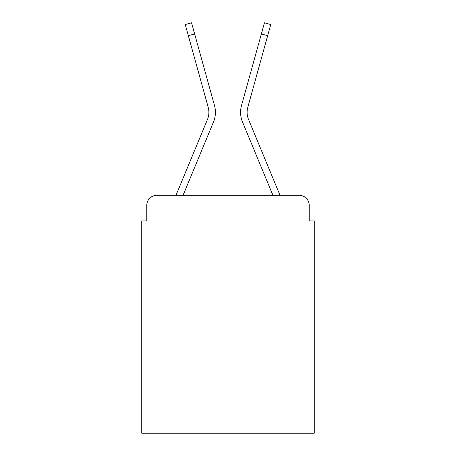 <?xml version="1.0" encoding="UTF-8"?>
<svg xmlns="http://www.w3.org/2000/svg" width="456" height="456" viewBox="0 0 456 456"><rect width="100%" height="100%" fill="white"/><g stroke="black" fill="none" stroke-linecap="round" stroke-linejoin="round"><path stroke-width="0.68" d="M146.775 205.365L146.775 220.96L146.775 205.365A10.06 10.06 0 0 1 156.835 195.31L176.073 195.31A31.686 31.686 0 0 1 176.854 193.224L207.469 119.455A18.61 18.61 0 0 0 208.21 107.348L185.25 24.55L191.548 22.8L194.644 33.949L188.339 35.693M314.252 321.047L141.748 321.047L141.748 433.2L314.252 433.2L314.252 220.96L309.225 220.96L309.225 205.365A10.06 10.06 0 0 0 299.164 195.31L156.835 195.31M141.748 321.047L141.748 220.96L146.775 220.96M194.644 33.949L214.514 105.604A25.148 25.148 0 0 1 213.505 121.963L183.073 195.31L213.505 121.963L183.073 195.31L213.505 121.963L183.073 195.31L213.505 121.963L183.073 195.31L213.505 121.963L183.073 195.31L213.505 121.963L183.073 195.31L213.505 121.963L183.073 195.31L213.505 121.963L183.073 195.31L213.505 121.963L183.073 195.31L272.927 195.31L242.495 121.963A25.148 25.148 0 0 1 241.486 105.604L264.451 22.8L270.75 24.55L267.661 35.693L261.356 33.949M267.661 35.693L247.79 107.348A18.61 18.61 0 0 0 248.531 119.455A18.61 18.61 0 0 1 247.79 107.348A18.61 18.61 0 0 0 248.531 119.455A18.61 18.61 0 0 1 247.79 107.348A18.61 18.61 0 0 0 248.531 119.455A18.61 18.61 0 0 1 247.79 107.348A18.61 18.61 0 0 0 248.531 119.455A18.61 18.61 0 0 1 247.79 107.348A18.61 18.61 0 0 0 248.531 119.455A18.61 18.61 0 0 1 247.79 107.348A18.61 18.61 0 0 0 248.531 119.455A18.61 18.61 0 0 1 247.79 107.348A18.61 18.61 0 0 0 248.531 119.455A18.61 18.61 0 0 1 247.79 107.348A18.61 18.61 0 0 0 248.531 119.455A18.61 18.61 0 0 1 247.79 107.348A18.61 18.61 0 0 0 248.531 119.455L279.146 193.224A31.686 31.686 0 0 1 279.927 195.31L299.164 195.31M309.225 220.96L309.225 205.365M207.469 119.455A18.61 18.61 0 0 0 208.21 107.348A18.61 18.61 0 0 1 207.469 119.455A18.61 18.61 0 0 0 208.21 107.348A18.61 18.61 0 0 1 207.469 119.455A18.61 18.61 0 0 0 208.21 107.348A18.61 18.61 0 0 1 207.469 119.455A18.61 18.61 0 0 0 208.21 107.348A18.61 18.61 0 0 1 207.469 119.455A18.61 18.61 0 0 0 208.21 107.348A18.61 18.61 0 0 1 207.469 119.455A18.61 18.61 0 0 0 208.21 107.348A18.61 18.61 0 0 1 207.469 119.455A18.61 18.61 0 0 0 208.21 107.348A18.61 18.61 0 0 1 207.469 119.455A18.61 18.61 0 0 0 208.21 107.348A18.61 18.61 0 0 1 207.469 119.455M272.927 195.31L242.495 121.963L272.927 195.31"/></g></svg>
